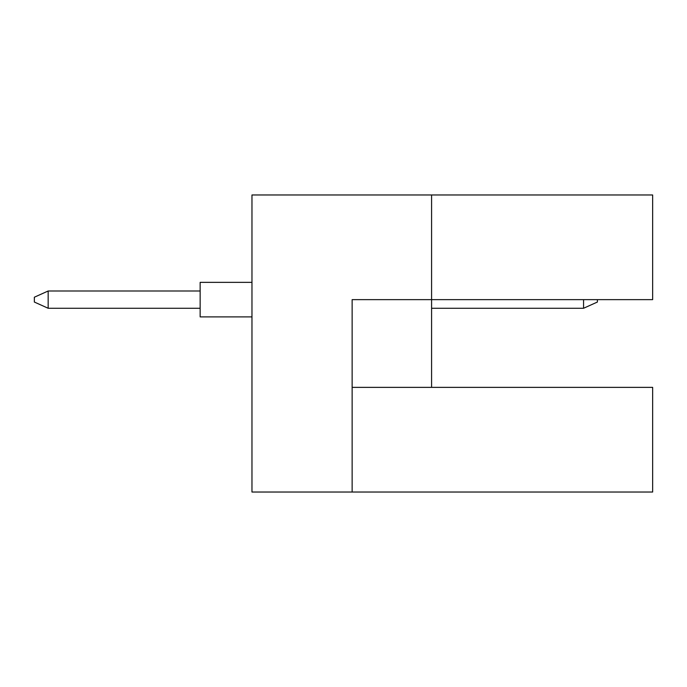 <?xml version="1.0" encoding="UTF-8"?>
<svg xmlns="http://www.w3.org/2000/svg" width="687" height="687" viewBox="0 0 687 687"><rect width="100%" height="100%" fill="white"/><g stroke="black" fill="none" stroke-linecap="round" stroke-linejoin="round"><path stroke-width="1.03" d="M431.582 194.971L251.966 194.971L251.966 492.029L352.139 492.029L352.139 299.635L652.65 299.635L652.65 194.971L431.582 194.971L431.582 387.365L352.139 387.365M431.582 387.365L652.65 387.365L652.65 492.029L352.139 492.029M251.966 316.905L200.149 316.905L200.149 282.357L251.966 282.357M200.149 308.265L48.167 308.265L48.167 290.996L34.35 297.213L34.35 302.048L48.167 308.265M200.149 290.996L48.167 290.996M597.381 299.635L597.381 302.048L583.564 308.265L583.564 299.635M583.564 308.265L431.582 308.265"/></g></svg>

